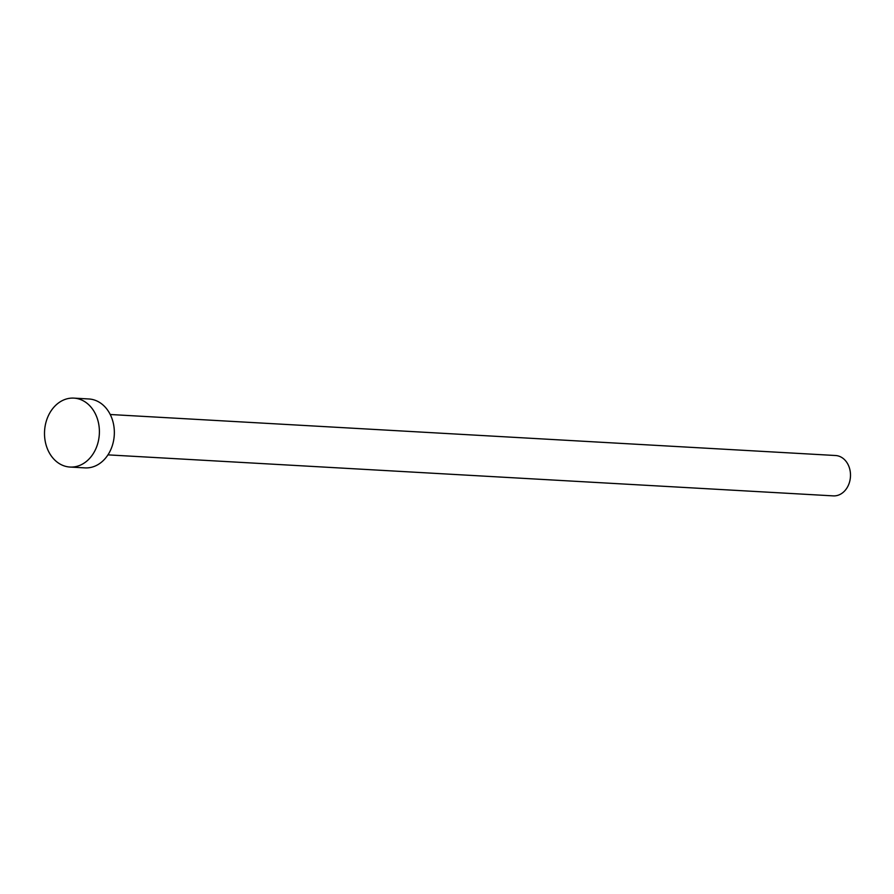 <?xml version="1.0" encoding="UTF-8"?>
<svg xmlns="http://www.w3.org/2000/svg" width="894" height="894" viewBox="0 0 894 894"><rect width="100%" height="100%" fill="white"/><g stroke="black" fill="none" stroke-linecap="round" stroke-linejoin="round"><path stroke-width="1.34" d="M110.23 414.503L835.566 455.515A20.216 16.058 93.2 0 1 849.3 467.562A20.216 16.058 93.2 0 1 833.275 495.879L107.95 454.867M73.9 398.121L88.852 398.97A34.52 27.423 93.2 0 1 112.309 419.543A34.52 27.423 93.2 0 1 84.952 467.886L70 467.048A34.52 27.423 93.2 0 1 46.544 446.464A34.52 27.423 93.2 0 1 73.9 398.121A34.52 27.423 93.2 0 1 97.357 418.705A34.52 27.423 93.2 0 1 70 467.048"/></g></svg>
